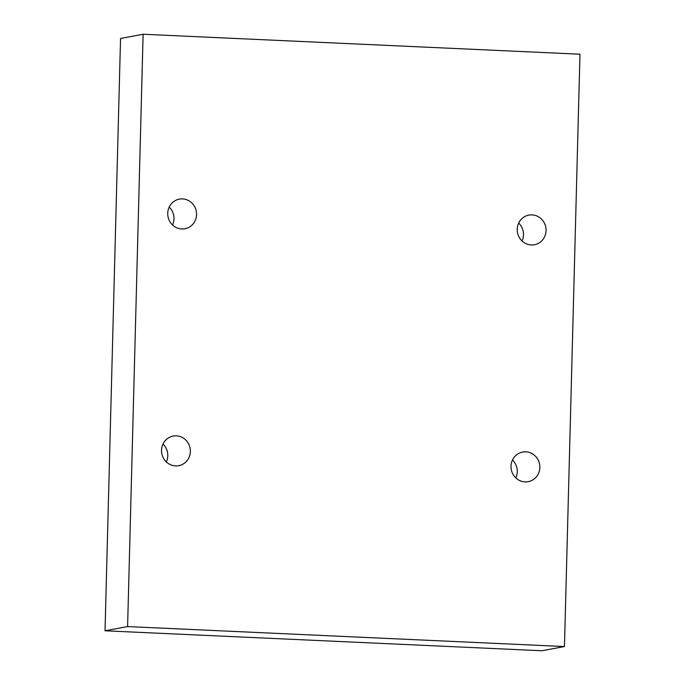 <?xml version="1.0" encoding="UTF-8"?>
<svg xmlns="http://www.w3.org/2000/svg" width="685" height="685" viewBox="0 0 685 685"><rect width="100%" height="100%" fill="white"/><g stroke="black" fill="none" stroke-linecap="round" stroke-linejoin="round"><path stroke-width="1.03" d="M127.598 626.578L143.114 34.25L579.972 54.209L564.457 646.546L127.598 626.578L105.028 630.791L120.543 38.454L143.114 34.25M181.748 228.978A15.07 14.402 -100.6 0 1 167.774 214.944A15.07 14.402 -100.6 0 1 179.384 199.129A15.07 14.402 -100.6 0 1 196.304 211.305A15.07 14.402 -100.6 0 1 184.907 228.764A15.07 14.402 -100.6 0 1 181.748 228.978M175.548 465.911A15.07 14.402 -100.6 0 1 161.566 451.877A15.07 14.402 -100.6 0 1 173.177 436.062A15.07 14.402 -100.6 0 1 190.096 448.238A15.07 14.402 -100.6 0 1 178.699 465.697A15.07 14.402 -100.6 0 1 175.548 465.911M525.035 481.889A15.07 14.402 -100.6 0 1 511.053 467.846A15.07 14.402 -100.6 0 1 522.664 452.031A15.07 14.402 -100.6 0 1 539.583 464.216A15.07 14.402 -100.6 0 1 528.186 481.666A15.07 14.402 -100.6 0 1 525.035 481.889M531.235 244.956A15.07 14.402 -100.6 0 1 517.261 230.913A15.07 14.402 -100.6 0 1 528.871 215.099A15.07 14.402 -100.6 0 1 545.791 227.283A15.07 14.402 -100.6 0 1 534.394 244.733A15.07 14.402 -100.6 0 1 531.235 244.956M105.028 630.791L541.886 650.75L564.457 646.546M169.195 207.101A15.07 14.402 -100.6 0 1 172.526 224.988M162.987 444.034A15.07 14.402 -100.6 0 1 166.318 461.921M512.474 460.012A15.07 14.402 -100.6 0 1 515.805 477.899M518.682 223.079A15.07 14.402 -100.6 0 1 522.013 240.966"/></g></svg>
